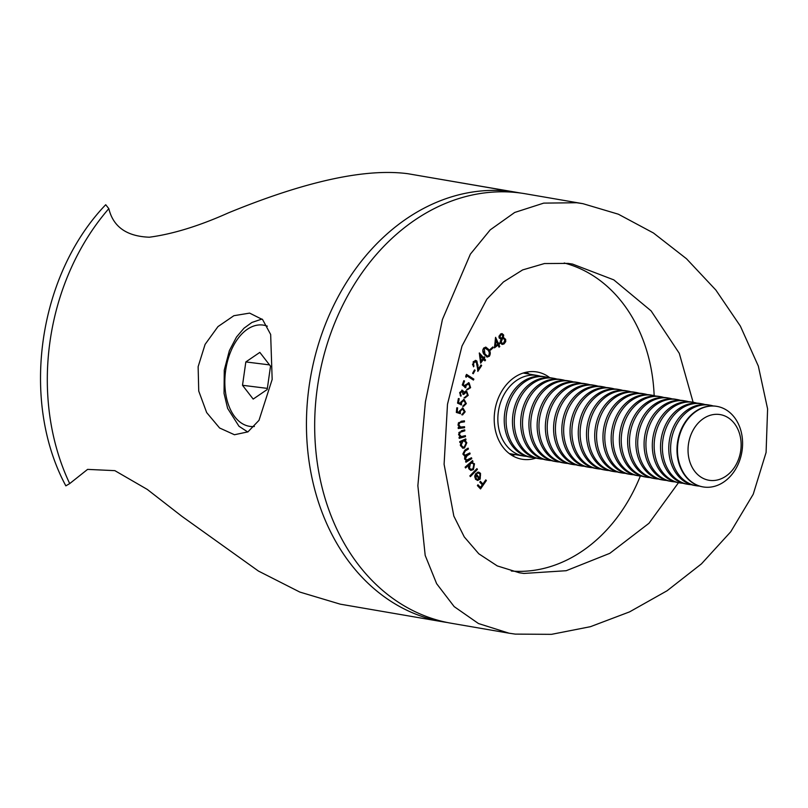 <?xml version="1.0" encoding="UTF-8"?>
<svg xmlns="http://www.w3.org/2000/svg" width="808" height="808" viewBox="0 0 808 808"><rect width="100%" height="100%" fill="white"/><g stroke="black" fill="none" stroke-linecap="round" stroke-linejoin="round"><path stroke-width="1.21" d="M693.375 403.202L679.275 353.308L651.086 310.868L613.777 279.861L572.519 264.075L568.004 263.398L544.42 263.549L522.645 269.912L503.435 281.972L486.891 299.172L462.004 346.026L447.491 404.263L444.097 464.297L453.833 516.08L464.277 536.936L478.801 553.793L497.274 565.913L519.413 572.791L523.877 573.448L566.206 570.711L609.808 553.329L648.976 523.281L678.498 482.689M511.333 571.024A156.621 123.755 99.8 0 0 640.32 476.064M654.157 395.637A156.621 123.755 99.8 0 0 564.206 263.004M576.629 202.737L543.703 203.121L514.696 212.464L490.234 229.856L470.377 254.136L442.42 319.503L425.412 401.869L417.867 485.719L425.19 555.409L436.633 583.679L454.167 606.606L478.457 623.534L509.05 633.199L515.241 634.108L551.51 634.341L590.436 626.685L629.553 611.888L667.085 590.759L701.465 563.853L730.745 531.775L753.228 494.244L766.085 452.47L767.6 408.919L758.338 366.095L740.37 326.109L715.868 290.062L686.477 258.732L653.44 232.987L618.352 214.201L582.932 203.677L576.629 202.737M582.932 203.677L525.291 193.758A217.918 172.185 99.8 0 0 519.049 192.839A217.918 172.185 99.8 0 0 318.009 383.275A217.918 172.185 99.8 0 0 451.409 623.281L509.05 633.199M549.814 377.73A44.268 34.976 99.8 0 0 536.987 371.973A44.268 34.976 99.8 0 0 535.714 371.781A44.268 34.976 99.8 0 0 494.88 410.464A44.268 34.976 99.8 0 0 521.978 459.217A44.268 34.976 99.8 0 0 523.251 459.409A44.268 34.976 99.8 0 0 535.997 458.086M512.04 455.459A44.268 34.976 99.8 0 0 515.251 454.611A44.268 34.976 -80.2 0 1 512.04 455.459M529.099 374.074A44.268 34.976 99.8 0 0 526.361 372.195A44.268 34.976 -80.2 0 1 529.099 374.074M520.887 193.082L418.291 175.508M476.932 468.63L477.417 469.397L470.367 476.639L469.872 475.872L476.932 468.63M472.064 461.035L471.256 462.065L474.498 463.822L473.397 469.589L470.913 470.387L468.832 468.791L468.61 465.267L465.549 467.973L465.115 467.165L472.569 460.59L472.468 462.257M465.368 435.623L465.489 436.623L459.186 438.35L459.075 437.35L460.196 437.037L458.57 434.492L461.469 430.755L464.711 429.856L464.822 430.856L460.378 432.189L459.348 434.482L461.328 436.583L465.368 435.623M459.348 434.482L458.56 434.351L460.257 436.421L461.328 436.583M464.549 426.695L464.57 427.715L458.227 428.503L458.207 427.493L459.348 427.351L457.995 424.554L461.186 421.251L464.449 420.837L464.469 421.847L459.984 422.523L458.752 424.665L460.499 427.058L464.549 426.695M460.449 413.686L456.328 412.434L456.803 407.808L457.611 407.858L457.217 411.666L459.489 412.343L459.459 411.07L462.893 407.929L465.166 411.797L462.56 414.928L464.388 411.686L462.418 408.979L460.227 411.373L460.449 413.686M462.065 408.919L459.399 411.232M461.509 404.909L457.55 403.131L458.399 398.546L459.196 398.697L458.5 402.475L460.671 403.434L460.752 402.162L464.085 399.364L466.327 403.616L463.499 406.414L465.56 403.404L463.843 400.445L461.479 402.556L461.509 404.909M462.297 391.325L460.469 392.789L460.934 396.274L459.681 392.526L462.6 390.254L463.893 392.143L466.559 390.961L468.206 395.385L464.893 397.99L467.428 395.112L466.337 392.011L463.731 394.445L462.994 394.203L462.297 391.325L461.317 391.143L461.984 391.274M466.337 392.011L465.287 391.809L462.913 394.304M468.731 383.911L466.125 385.406L465.782 387.749L462.267 384.982L463.822 380.659L464.56 381.012L463.277 384.568L465.216 386.072L465.489 384.83L469.135 382.901L470.599 387.678L467.438 389.739L469.892 387.274L468.731 383.911L467.438 383.608M468.448 382.679L469.135 382.901L468.307 382.76L470.084 386.123M466.802 375.811L466.115 377.316L465.661 376.286L466.519 374.397L473.872 379.124L473.438 380.073L466.802 375.811L465.681 376.336M475.104 370.337L473.205 373.74L472.63 373.266L474.528 369.872L475.104 370.337L474.336 370.205M476.346 361.883L473.781 362.439L473.508 366.822L473.195 361.782L475.74 360.419L476.882 361.035L478.427 368.923L481.033 364.933L481.659 365.549L477.821 371.407L477.306 365.479L476.346 361.883L475.175 361.479M483.538 359.247L480.649 363.156L479.326 352.934L483.568 357.772L484.295 356.783L484.881 357.449L484.144 358.429L485.568 360.045L484.962 360.863L482.719 359.106L480.497 362.105M493.254 347.642L490.547 350.096L490.163 349.389L492.86 346.935L493.254 347.642L492.425 347.501L490.224 349.5M498.071 345.066L494.446 347.854L495.587 337.32L498.435 343.612L499.354 342.905L499.748 343.774L498.829 344.481L499.778 346.582L499.021 347.167L498.071 345.066L497.253 344.925L494.526 347.016M502.505 337.633L505.646 339.299L505.737 341.602L504.03 343.935L502.182 344.43L500.354 342.744L500.97 339.219L499.091 337.916L500.536 333.977L502.121 333.633L503.687 335.047L503.273 337.764L504 337.815M488.87 349.611C490.557 351.672 490.709 353.894 489.325 356.257L487.194 357.075L484.265 354.571C482.558 352.551 482.376 350.359 483.74 347.995L485.911 347.157L488.87 349.611L488.052 349.47L489.486 353.167M461.025 442.057L459.904 442.552L459.691 441.612L465.782 438.906L465.994 439.845L464.943 440.31L466.832 442.754L464.479 447.975L462.903 448.208L460.419 445.561L461.025 442.057L459.803 442.087M464.469 455.813L462.944 454.217L464.933 450.076L468.135 448.107L468.448 449.026L465.246 451.005L463.741 453.945L465.115 455.217L469.812 452.945L470.125 453.844L467.115 455.702L465.408 458.762L466.802 460.025L471.478 457.752L471.781 458.651L465.923 462.267L465.61 461.368L466.62 460.742L464.62 459.045L464.863 455.914M480.225 477.518L479.366 479.013L477.255 480.285L478.084 480.427L475.528 479.306L474.761 475.952L475.942 473.417L479.669 478.386L480.002 474.064L478.578 473.135L477.276 473.306L477.104 472.387L478.76 472.145L480.518 473.337L480.184 479.154L477.215 480.427M485.77 479.881L486.386 480.538L480.538 488.941L477.387 485.598L477.962 484.77L480.487 487.446L482.315 484.82L479.79 482.144L480.376 481.316L482.901 483.992L485.77 479.881M501.687 333.603L503.687 335.047M502.859 334.906L502.99 336.239M503.536 337.764L505.646 339.299M504.818 339.158L504.919 341.461L505.737 341.602M504.919 341.461L503.202 343.794L504.03 343.935M503.202 343.794L501.788 344.309M500.192 341.138L501.526 343.238L503.717 343.036L504.869 339.815L503.525 338.673L502.313 338.956L501.152 342.269L502.354 343.38M503.525 338.673L500.92 339.299M498.96 336.562L500.576 338.199M499.061 337.279L502 338.108L502.879 335.502L501.071 334.492L499.071 335.997M501.889 334.633L500.829 334.916L499.889 337.421M500.011 334.775L500.829 334.916M501.495 338.815L502.313 338.956M500.334 342.127L501.152 342.269M495.344 338.441L497.617 343.471L498.435 343.612M498.799 343.339L499.748 343.774M498.93 343.632L498.011 344.339L498.829 344.481M498.011 344.339L498.96 346.44L499.778 346.582M495.445 345.915L497.678 344.198L495.981 340.431L495.445 345.915L494.647 345.774M495.163 340.299L495.981 340.431M489.123 355.187L488.497 356.116L489.325 356.257M488.497 356.116L486.79 356.964M485.517 347.127L488.052 349.47M483.447 348.571L484.265 348.713L484.911 353.904L487.355 356.076L488.86 355.52L489.365 352.601L488.244 350.308L484.962 348.036L483.447 348.571L482.82 349.914M482.8 350.066L484.093 353.763L487.355 356.076M485.78 348.177L484.265 348.713M479.285 353.682L483.568 357.772M483.982 357.207L484.881 357.449M484.063 357.308L483.325 358.287L484.144 358.429M483.325 358.287L485.568 360.045M480.427 355.692L479.599 355.55L480.356 360.843L481.174 360.984L482.962 358.58L480.427 355.692L481.174 360.984M475.518 361.742L473.781 362.439M472.478 364.186L473.225 365.852L474.054 365.994M475.326 360.398L476.882 361.035M476.064 360.893L477.609 368.781L478.427 368.923M480.77 365.347L481.659 365.549M480.841 365.408L477.72 370.175M466.378 374.7L473.872 379.124M473.054 378.982L472.751 379.639M463.741 380.871L464.56 381.012M465.216 386.072L463.277 384.568M469.791 387.537L470.599 387.678M469.771 387.537L466.61 389.597M467.913 383.77L465.307 385.264L464.954 387.608M465.347 385.275L466.125 385.406M461.479 391.183L459.651 392.648L460.469 392.789M459.651 392.648L460.398 395.072L461.227 395.213M460.398 395.072L460.247 395.647M461.772 390.113L463.893 392.143M465.842 390.87L467.569 394.092M467.408 395.173L468.206 395.385M467.388 395.243L464.075 397.849M458.399 398.566L459.196 398.697M460.671 403.434L458.5 402.475M463.6 399.314L465.6 402.546M465.549 403.485L466.327 403.616M465.509 403.475L462.681 406.272M460.691 404.768L460.661 402.414L463.024 400.303L463.843 400.445M460.712 402.424L461.479 402.556M459.489 412.343L457.217 411.666M462.449 407.878L464.378 410.969M464.388 411.666L465.166 411.797M464.348 411.656L461.742 414.787M459.439 411.232L460.227 411.373M459.419 412.332L459.601 413.433M463.731 426.796L463.752 427.573L464.57 427.715M463.752 427.573L458.227 428.26M463.63 420.948L464.469 421.847M463.651 421.705L459.984 422.523M459.156 422.382L458.237 423.16M457.995 424.533L458.752 424.665M458.146 425.584L460.499 427.058M464.59 435.835L465.489 436.623M464.661 436.482L459.146 437.986M463.933 430.078L464.822 430.856M464.004 430.714L460.378 432.189M459.56 432.048L458.772 432.815M465.065 439.229L465.994 439.845M465.166 439.704L464.125 440.168L464.943 440.31M464.125 440.168L466.832 442.754M465.772 445.501L463.661 447.834L464.479 447.975M463.661 447.834L462.499 448.097M462.146 440.976L462.974 441.118L461.156 445.158L463.034 447.167L464.287 447.006L466.095 442.976L464.246 440.936L462.146 440.976L460.893 442.037M460.318 444.925L463.034 447.167M460.338 445.016L461.156 445.158M464.246 440.936L462.974 441.118M470.832 458.146L471.781 458.651M470.963 458.51L465.731 461.732M467.489 448.501L468.448 449.026M467.63 448.884L464.428 450.864L462.923 453.803L463.741 453.945M462.923 453.803L465.115 455.217M469.175 453.339L470.125 453.844M469.296 453.702L466.297 455.56L464.59 458.621L465.408 458.762M464.59 458.621L466.802 460.025M472.175 461.257L473.003 461.398M471.256 462.065L474.498 463.822M473.68 463.681L474.165 465.378M473.912 467.367L472.569 469.448L473.397 469.589M472.569 469.448L470.498 470.286M465.226 467.388L467.792 465.125L468.61 465.267M469.488 463.55L470.317 463.691L469.468 468.145L471.034 469.367L472.983 468.751L473.821 464.297L472.205 463.045L469.488 463.55L468.418 465.236M468.377 467.367L471.034 469.367M468.64 468.004L469.468 468.145M472.205 463.045L470.317 463.691M476.488 469.084L477.417 469.397M476.599 469.256L469.983 476.043M478.578 473.135L477.215 472.983M478.326 472.114L480.518 473.337M479.7 473.195L480.528 475.245M479.366 479.013L480.184 479.154M475.579 473.892L478.851 478.245L479.669 478.386M474.71 477.013L476.558 479.296L479.083 478.942L475.993 474.831L476.114 478.599L477.619 479.457M475.993 474.831L474.983 475.084M475.286 478.457L476.114 478.599M485.477 480.305L486.386 480.538M485.568 480.396L480.002 488.375M477.669 485.194L480.487 487.446M480.083 481.74L482.901 483.992M198.132 366.701L205.101 344.38L217.958 326.614L233.886 315.706L249.621 313.11L262.64 319.635L270.66 334.472L272.165 379.437L258.994 420.332L247.945 431.866L234.461 434.744L219.594 427.988L206.666 412.575L198.738 391.062L198.132 366.701M447.309 622.514A217.918 172.185 -80.2 0 1 443.178 621.867A217.918 172.185 -80.2 0 1 309.777 381.861A217.918 172.185 -80.2 0 1 510.818 191.425L407.979 173.73C355.641 166.741 284.78 189.759 228.361 212.888C199.162 225.967 172.831 234.078 149.369 237.209C126.735 236.38 113.221 226.856 108.828 208.646A217.918 172.185 99.8 0 0 69.7 483.598L87.587 469.387L114.857 470.65L147.268 489.416L181.921 516.342L258.449 571.064L299.808 592.062L340.239 604.162L443.178 621.867M510.727 192.062L510.818 191.425M69.7 483.598L65.842 485.85C20.079 400.869 38.087 275.104 105.717 204.727L108.828 208.646M704.263 487.093A40.855 32.29 -80.2 0 1 703.101 486.921A40.855 32.29 -80.2 0 1 678.084 441.915A40.855 32.29 -80.2 0 1 715.777 406.212A40.855 32.29 -80.2 0 1 716.949 406.384A40.855 32.29 -80.2 0 1 741.966 451.379A40.855 32.29 -80.2 0 1 704.263 487.093M702.859 486.881A40.855 32.29 -80.2 0 1 702.627 486.84A40.855 32.29 -80.2 0 1 677.498 442.572A40.855 32.29 -80.2 0 1 715.312 406.131A40.855 32.29 -80.2 0 1 716.474 406.303A40.855 32.29 -80.2 0 1 716.716 406.343M709.889 480.396A33.31 26.321 -80.2 0 1 688.456 444.178A33.31 26.321 -80.2 0 1 719.271 414.464A33.31 26.321 -80.2 0 1 740.714 450.692A33.31 26.321 -80.2 0 1 709.889 480.396M699.465 486.083A40.855 32.29 -80.2 0 1 697.405 485.911A40.855 32.29 -80.2 0 1 696.233 485.739A40.855 32.29 -80.2 0 1 671.115 441.481A40.855 32.29 -80.2 0 1 708.919 405.03A40.855 32.29 -80.2 0 1 710.091 405.202A40.855 32.29 -80.2 0 1 713.252 405.959M696.233 485.739L694.395 485.426A40.855 32.29 -80.2 0 1 669.276 441.158A40.855 32.29 -80.2 0 1 707.081 404.717A40.855 32.29 -80.2 0 1 708.252 404.889L710.091 405.202M691.244 484.669A40.855 32.29 -80.2 0 1 689.184 484.497A40.855 32.29 -80.2 0 1 688.012 484.325A40.855 32.29 -80.2 0 1 662.883 440.057A40.855 32.29 -80.2 0 1 700.688 403.616A40.855 32.29 -80.2 0 1 701.859 403.788A40.855 32.29 -80.2 0 1 705.02 404.545M688.012 484.325L686.174 484.002A40.855 32.29 -80.2 0 1 661.045 439.744A40.855 32.29 -80.2 0 1 698.849 403.293A40.855 32.29 -80.2 0 1 700.021 403.475L701.859 403.788M683.013 483.255A40.855 32.29 -80.2 0 1 680.952 483.083A40.855 32.29 -80.2 0 1 679.78 482.911A40.855 32.29 -80.2 0 1 654.662 438.643A40.855 32.29 -80.2 0 1 692.466 402.202A40.855 32.29 -80.2 0 1 693.638 402.374A40.855 32.29 -80.2 0 1 696.799 403.121M679.78 482.911L677.942 482.588A40.855 32.29 -80.2 0 1 652.824 438.33A40.855 32.29 -80.2 0 1 690.628 401.879A40.855 32.29 -80.2 0 1 691.8 402.061L693.638 402.374M674.791 481.841A40.855 32.29 -80.2 0 1 672.731 481.669A40.855 32.29 -80.2 0 1 671.559 481.497A40.855 32.29 -80.2 0 1 646.43 437.229A40.855 32.29 -80.2 0 1 684.235 400.788A40.855 32.29 -80.2 0 1 685.406 400.96A40.855 32.29 -80.2 0 1 688.567 401.707M671.559 481.497L669.721 481.174A40.855 32.29 -80.2 0 1 644.592 436.916A40.855 32.29 -80.2 0 1 682.396 400.465A40.855 32.29 -80.2 0 1 683.568 400.637L685.406 400.96M666.56 480.427A40.855 32.29 -80.2 0 1 664.499 480.255A40.855 32.29 -80.2 0 1 663.328 480.073A40.855 32.29 -80.2 0 1 638.209 435.815A40.855 32.29 -80.2 0 1 676.013 399.364A40.855 32.29 -80.2 0 1 677.185 399.546A40.855 32.29 -80.2 0 1 680.346 400.293M663.328 480.073L661.489 479.76A40.855 32.29 -80.2 0 1 636.371 435.502A40.855 32.29 -80.2 0 1 674.175 399.051A40.855 32.29 -80.2 0 1 675.347 399.223L677.185 399.546M658.328 479.013A40.855 32.29 -80.2 0 1 656.278 478.841A40.855 32.29 -80.2 0 1 655.106 478.659A40.855 32.29 -80.2 0 1 629.977 434.401A40.855 32.29 -80.2 0 1 667.782 397.95A40.855 32.29 -80.2 0 1 668.953 398.132A40.855 32.29 -80.2 0 1 672.115 398.879M655.106 478.659L653.268 478.346A40.855 32.29 -80.2 0 1 628.139 434.088A40.855 32.29 -80.2 0 1 665.944 397.637A40.855 32.29 -80.2 0 1 667.115 397.809L668.953 398.132M650.107 477.589A40.855 32.29 -80.2 0 1 648.046 477.417A40.855 32.29 -80.2 0 1 646.875 477.245A40.855 32.29 -80.2 0 1 621.756 432.987A40.855 32.29 -80.2 0 1 659.56 396.536A40.855 32.29 -80.2 0 1 660.732 396.708A40.855 32.29 -80.2 0 1 663.893 397.465M646.875 477.245L645.036 476.932A40.855 32.29 -80.2 0 1 619.918 432.674A40.855 32.29 -80.2 0 1 657.722 396.223A40.855 32.29 -80.2 0 1 658.894 396.395L660.732 396.708M641.875 476.175A40.855 32.29 -80.2 0 1 639.825 476.003A40.855 32.29 -80.2 0 1 638.653 475.831A40.855 32.29 -80.2 0 1 613.525 431.573A40.855 32.29 -80.2 0 1 651.329 395.122A40.855 32.29 -80.2 0 1 652.5 395.294A40.855 32.29 -80.2 0 1 655.662 396.051M638.653 475.831L636.815 475.518A40.855 32.29 -80.2 0 1 611.686 431.26A40.855 32.29 -80.2 0 1 649.491 394.809A40.855 32.29 -80.2 0 1 650.662 394.981L652.5 395.294M633.654 474.761A40.855 32.29 -80.2 0 1 631.593 474.589A40.855 32.29 -80.2 0 1 630.422 474.417A40.855 32.29 -80.2 0 1 605.303 430.159A40.855 32.29 -80.2 0 1 643.107 393.708A40.855 32.29 -80.2 0 1 644.279 393.88A40.855 32.29 -80.2 0 1 647.43 394.637M630.422 474.417L628.584 474.104A40.855 32.29 -80.2 0 1 603.465 429.836A40.855 32.29 -80.2 0 1 641.269 393.395A40.855 32.29 -80.2 0 1 642.441 393.567L644.279 393.88M625.422 473.347A40.855 32.29 -80.2 0 1 623.372 473.175A40.855 32.29 -80.2 0 1 622.2 473.003A40.855 32.29 -80.2 0 1 597.072 428.745A40.855 32.29 -80.2 0 1 634.876 392.294A40.855 32.29 -80.2 0 1 636.048 392.466A40.855 32.29 -80.2 0 1 639.209 393.223M622.2 473.003L620.362 472.69A40.855 32.29 -80.2 0 1 595.233 428.422A40.855 32.29 -80.2 0 1 633.038 391.981A40.855 32.29 -80.2 0 1 634.209 392.153L636.048 392.466M617.201 471.933A40.855 32.29 -80.2 0 1 615.14 471.761A40.855 32.29 -80.2 0 1 613.969 471.589A40.855 32.29 -80.2 0 1 588.85 427.331A40.855 32.29 -80.2 0 1 626.655 390.88A40.855 32.29 -80.2 0 1 627.826 391.052A40.855 32.29 -80.2 0 1 630.977 391.809M613.969 471.589L612.131 471.276A40.855 32.29 -80.2 0 1 587.012 427.008A40.855 32.29 -80.2 0 1 624.816 390.567A40.855 32.29 -80.2 0 1 625.988 390.739L627.826 391.052M608.969 470.519A40.855 32.29 -80.2 0 1 606.909 470.347A40.855 32.29 -80.2 0 1 605.748 470.175A40.855 32.29 -80.2 0 1 580.619 425.907A40.855 32.29 -80.2 0 1 618.423 389.466A40.855 32.29 -80.2 0 1 619.595 389.638A40.855 32.29 -80.2 0 1 622.756 390.385M605.748 470.175L603.909 469.852A40.855 32.29 -80.2 0 1 578.78 425.594A40.855 32.29 -80.2 0 1 616.585 389.143A40.855 32.29 -80.2 0 1 617.756 389.325L619.595 389.638M600.748 469.105A40.855 32.29 -80.2 0 1 598.688 468.933A40.855 32.29 -80.2 0 1 597.516 468.761A40.855 32.29 -80.2 0 1 572.397 424.493A40.855 32.29 -80.2 0 1 610.202 388.052A40.855 32.29 -80.2 0 1 611.373 388.224A40.855 32.29 -80.2 0 1 614.524 388.971M597.516 468.761L595.678 468.438A40.855 32.29 -80.2 0 1 570.559 424.18A40.855 32.29 -80.2 0 1 608.363 387.729A40.855 32.29 -80.2 0 1 609.535 387.911L611.373 388.224M592.516 467.691A40.855 32.29 -80.2 0 1 590.456 467.519A40.855 32.29 -80.2 0 1 589.295 467.347A40.855 32.29 -80.2 0 1 564.166 423.079A40.855 32.29 -80.2 0 1 601.97 386.638A40.855 32.29 -80.2 0 1 603.142 386.81A40.855 32.29 -80.2 0 1 606.303 387.557M589.295 467.347L587.446 467.024A40.855 32.29 -80.2 0 1 562.328 422.766A40.855 32.29 -80.2 0 1 600.132 386.315A40.855 32.29 -80.2 0 1 601.303 386.487L603.142 386.81M584.295 466.277A40.855 32.29 -80.2 0 1 582.235 466.105A40.855 32.29 -80.2 0 1 581.063 465.923A40.855 32.29 -80.2 0 1 555.934 421.665A40.855 32.29 -80.2 0 1 593.749 385.214A40.855 32.29 -80.2 0 1 594.91 385.396A40.855 32.29 -80.2 0 1 598.072 386.143M581.063 465.923L579.225 465.61A40.855 32.29 -80.2 0 1 554.096 421.352A40.855 32.29 -80.2 0 1 591.91 384.901A40.855 32.29 -80.2 0 1 593.072 385.073L594.91 385.396M576.064 464.863A40.855 32.29 -80.2 0 1 574.003 464.681A40.855 32.29 -80.2 0 1 572.832 464.509A40.855 32.29 -80.2 0 1 547.713 420.251A40.855 32.29 -80.2 0 1 585.517 383.8A40.855 32.29 -80.2 0 1 586.689 383.982A40.855 32.29 -80.2 0 1 589.85 384.729M572.832 464.509L570.993 464.196A40.855 32.29 -80.2 0 1 545.875 419.938A40.855 32.29 -80.2 0 1 583.679 383.487A40.855 32.29 -80.2 0 1 584.851 383.659L586.689 383.982M567.842 463.439A40.855 32.29 -80.2 0 1 565.782 463.267A40.855 32.29 -80.2 0 1 564.61 463.095A40.855 32.29 -80.2 0 1 539.481 418.837A40.855 32.29 -80.2 0 1 577.296 382.386A40.855 32.29 -80.2 0 1 578.457 382.558A40.855 32.29 -80.2 0 1 581.619 383.315M564.61 463.095L562.772 462.782A40.855 32.29 -80.2 0 1 537.643 418.524A40.855 32.29 -80.2 0 1 575.458 382.073A40.855 32.29 -80.2 0 1 576.619 382.245L578.457 382.558M559.611 462.024A40.855 32.29 -80.2 0 1 557.55 461.853A40.855 32.29 -80.2 0 1 556.379 461.681A40.855 32.29 -80.2 0 1 531.26 417.423A40.855 32.29 -80.2 0 1 569.064 380.972A40.855 32.29 -80.2 0 1 570.236 381.144A40.855 32.29 -80.2 0 1 573.397 381.901M556.379 461.681L554.54 461.368A40.855 32.29 -80.2 0 1 529.422 417.11A40.855 32.29 -80.2 0 1 567.226 380.659A40.855 32.29 -80.2 0 1 568.398 380.831L570.236 381.144M551.389 460.611A40.855 32.29 -80.2 0 1 549.329 460.439A40.855 32.29 -80.2 0 1 548.157 460.267A40.855 32.29 -80.2 0 1 523.029 416.009A40.855 32.29 -80.2 0 1 560.833 379.558A40.855 32.29 -80.2 0 1 562.004 379.73A40.855 32.29 -80.2 0 1 565.166 380.487M548.157 460.267L546.319 459.954A40.855 32.29 -80.2 0 1 521.19 415.686A40.855 32.29 -80.2 0 1 558.995 379.245A40.855 32.29 -80.2 0 1 560.166 379.417L562.004 379.73M543.158 459.196A40.855 32.29 -80.2 0 1 541.097 459.025A40.855 32.29 -80.2 0 1 539.926 458.853A40.855 32.29 -80.2 0 1 514.807 414.595A40.855 32.29 -80.2 0 1 552.611 378.144A40.855 32.29 -80.2 0 1 553.783 378.316A40.855 32.29 -80.2 0 1 556.944 379.073M539.926 458.853L538.088 458.54A40.855 32.29 -80.2 0 1 512.969 414.272A40.855 32.29 -80.2 0 1 550.773 377.831A40.855 32.29 -80.2 0 1 551.945 378.003L553.783 378.316M534.936 457.783A40.855 32.29 -80.2 0 1 532.876 457.611A40.855 32.29 -80.2 0 1 531.704 457.439A40.855 32.29 -80.2 0 1 506.576 413.181A40.855 32.29 -80.2 0 1 544.38 376.73A40.855 32.29 -80.2 0 1 545.552 376.902A40.855 32.29 -80.2 0 1 548.713 377.659M531.704 457.439L529.866 457.116A40.855 32.29 -80.2 0 1 504.737 412.858A40.855 32.29 -80.2 0 1 542.542 376.417A40.855 32.29 -80.2 0 1 543.713 376.589L545.552 376.902M526.705 456.369A40.855 32.29 -80.2 0 1 524.645 456.197A40.855 32.29 -80.2 0 1 523.473 456.025A40.855 32.29 -80.2 0 1 498.354 411.757A40.855 32.29 -80.2 0 1 536.159 375.316A40.855 32.29 -80.2 0 1 537.33 375.488A40.855 32.29 -80.2 0 1 540.491 376.235M253.187 399.081L242.511 385.285L245.834 361.934L259.833 352.389L270.518 366.186L267.196 389.527L253.187 399.081M267.357 388.385L242.511 385.285M269.519 364.893L245.834 361.934M484.093 353.763L484.911 353.904M477.276 364.913L478.094 365.054M460.621 422.089L461.439 422.231M460.994 431.533L461.822 431.674M464.428 450.864L465.246 451.005M466.297 455.56L467.115 455.702M267.327 326.169A51.076 31.28 -82.9 0 0 225.664 370.428A51.076 31.28 -82.9 0 0 254.379 426.483M500.98 338.33L500.152 338.188M523.473 456.025L509.303 453.581M537.33 375.488L523.15 373.044M247.753 431.977L238.976 426.25L227.624 408.363L224.048 393.425L224.26 370.135L229.381 350.621L236.512 337.017L244.016 328.2L251.914 322.453L262.024 319.029"/></g></svg>
